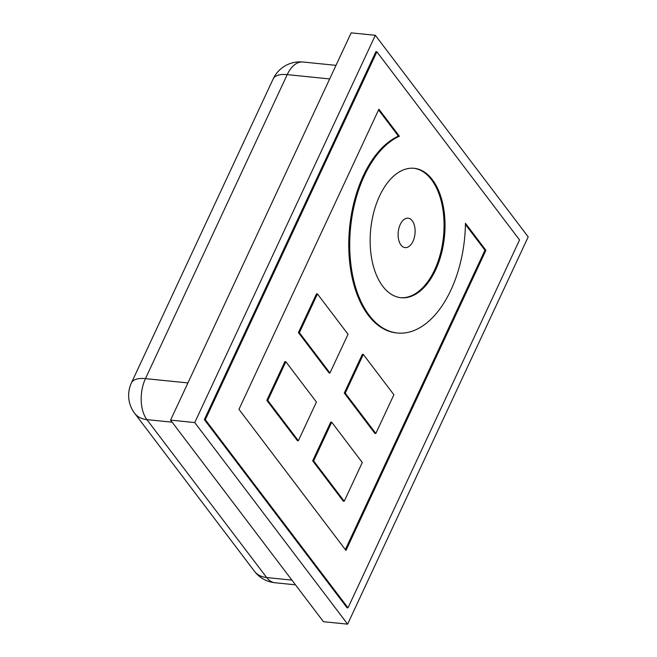 <?xml version="1.0" encoding="UTF-8"?>
<svg xmlns="http://www.w3.org/2000/svg" width="657" height="657" viewBox="0 0 657 657"><rect width="100%" height="100%" fill="white"/><g stroke="black" fill="none" stroke-linecap="round" stroke-linejoin="round"><path stroke-width="0.99" d="M375.829 433.464L374.86 433.374L344.284 393.05L345.253 393.149L375.829 433.464L393.888 394.742L363.313 354.427L345.253 393.149M344.284 393.05L362.344 354.328L363.313 354.427M331.711 422.196L330.742 422.098L312.683 460.82L343.258 501.143L344.227 501.242L362.286 462.512L331.711 422.196L313.652 460.918L344.227 501.242M312.683 460.82L313.652 460.918M238.959 409.336L378.908 109.202L399.39 136.213A100.521 57.266 95.8 0 0 349.729 243.139A100.521 57.266 95.8 0 0 397.46 333.009A100.521 57.266 95.8 0 0 465.443 223.306L485.917 250.309L345.968 550.443L238.959 409.336M397.46 333.009L396.491 332.91A100.521 57.266 -84.2 0 1 348.76 243.041A100.521 57.266 -84.2 0 1 398.421 136.114L378.572 109.933M398.421 136.114L399.39 136.213M345.344 549.613L484.956 250.21L465.419 224.456M484.956 250.21L485.917 250.309M379.557 196.049A65.043 37.055 -84.2 0 1 414.14 168.299A65.043 37.055 -84.2 0 1 444.452 236.742A65.043 37.055 -84.2 0 1 401.033 297.72A65.043 37.055 -84.2 0 1 372.223 261.387A65.043 37.055 -84.2 0 1 379.557 196.049M400.548 297.662A65.043 37.055 95.8 0 0 443.483 236.643A65.043 37.055 95.8 0 0 413.655 168.249M348.005 607.848L347.036 607.75L204.352 419.601L375.911 51.698L376.88 51.796L205.321 419.7L348.005 607.848L519.556 239.945L376.88 51.796M204.352 419.601L205.321 419.7M285.844 361.72L284.883 361.621L266.824 400.351L267.785 400.442L298.36 440.765L316.419 402.035L285.844 361.72L267.785 400.442M266.824 400.351L297.399 440.666L298.36 440.765M329.962 372.995L348.021 334.265L317.446 293.95L299.387 332.672L329.962 372.995L329.001 372.897L298.426 332.573L299.387 332.672M298.426 332.573L316.485 293.851L317.446 293.95M274.971 582.751A29.565 16.844 -84.2 0 1 266.66 577.544A29.565 20.728 142.8 0 1 254.39 571.204A29.565 29.565 0 0 0 274.971 582.751L295.478 584.829M273.164 78.93A29.565 12.68 25 0 1 287.216 74.627A29.565 16.844 -84.2 0 1 302.934 62.013A29.565 29.565 0 0 0 273.164 78.93L131.4 382.932A29.565 29.565 0 0 0 134.644 413.294A29.565 20.728 -37.2 0 0 146.913 419.634A29.565 16.844 -84.2 0 1 145.46 378.629A29.565 12.68 -155 0 0 131.4 382.932M323.441 621.703L170.574 420.119L351.158 32.85L375.328 35.297L528.203 236.881L347.619 624.15L323.441 621.703M400.244 224.505A14.783 8.418 -84.2 0 1 408.104 218.198A14.783 8.418 -84.2 0 1 414.994 233.752A14.783 8.418 -84.2 0 1 405.131 247.615A14.783 8.418 -84.2 0 1 398.577 239.362A14.783 8.418 -84.2 0 1 400.244 224.505M347.619 624.15L194.743 422.566L375.328 35.297M194.743 422.566L170.574 420.119M291.889 580.098L266.66 577.544L146.913 419.634L172.142 422.188M187.91 382.924L145.46 378.629L287.216 74.627L329.666 78.922M335.998 65.355L302.934 62.013M254.39 571.204L134.644 413.294"/></g></svg>
